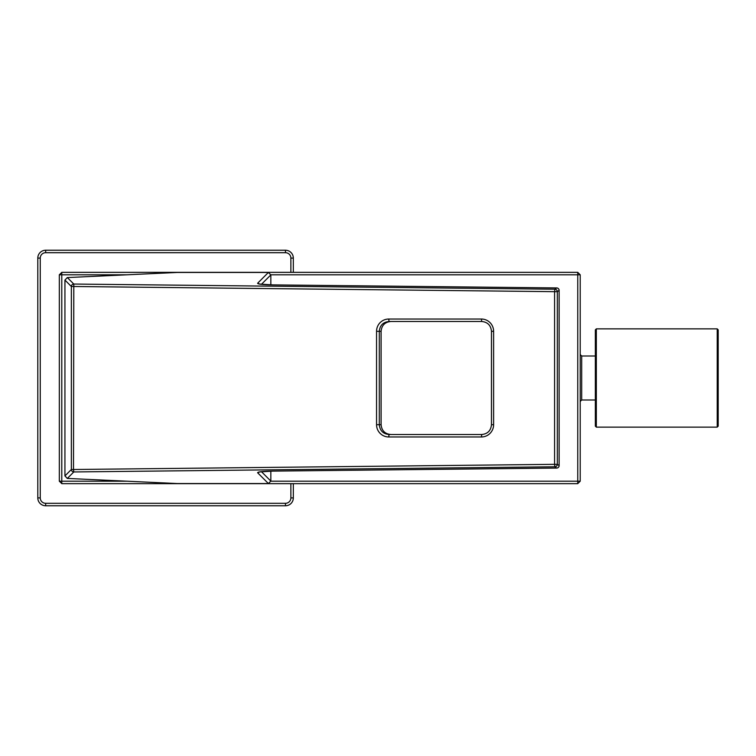 <?xml version="1.0" encoding="UTF-8"?>
<svg xmlns="http://www.w3.org/2000/svg" width="756" height="756" viewBox="0 0 756 756"><rect width="100%" height="100%" fill="white"/><g stroke="black" fill="none" stroke-linecap="round" stroke-linejoin="round"><path stroke-width="1.13" d="M293.328 272.349L293.328 258.098A7.862 7.862 0 0 0 285.466 250.236L45.662 250.236A7.862 7.862 0 0 0 37.8 258.098L37.8 497.902A7.862 7.862 0 0 0 45.662 505.764L285.466 505.764A7.862 7.862 0 0 0 293.328 497.902L293.328 483.651M389.047 434.511L388.745 436.968A12.285 12.191 90 0 1 376.554 424.683L379.295 424.683C379.871 430.646 383.122 433.925 389.047 434.511L481.714 434.511C487.62 433.935 490.871 430.655 491.457 424.683L491.457 331.317C490.871 325.345 487.62 322.065 481.714 321.489L481.421 319.032A12.285 12.191 90 0 1 493.611 331.317L491.476 331.317C490.89 325.354 487.639 322.075 481.714 321.489L389.047 321.489C383.122 322.075 379.871 325.354 379.295 331.317L376.554 331.317A12.285 12.191 90 0 1 388.745 319.032L389.047 321.489M481.714 434.511C487.639 433.925 490.89 430.646 491.476 424.683L493.611 424.683A12.285 12.191 90 0 1 481.421 436.968L481.77 434.511M177.084 483.528A1.228 0.576 -87.3 0 0 177.14 483.538A1.228 0.576 -87.3 0 0 177.197 483.538L268.389 483.538L270.837 481.09L270.837 471.149L270.846 481.09L261.434 471.678M261.434 284.322L270.837 274.91L270.846 284.851L270.837 274.91L268.389 272.462L177.197 272.462A1.228 0.576 -92.7 0 0 177.14 272.462A1.228 0.576 -92.7 0 0 177.084 272.472M67.218 277.584A1.228 0.576 87.3 0 1 67.275 277.575A1.228 0.576 87.3 0 1 67.331 277.575L64.931 280.079L64.931 475.921L67.331 478.425A1.228 0.576 92.7 0 1 67.275 478.425A1.228 0.576 92.7 0 1 67.218 478.416M259.346 471.99A2.457 2.438 135 0 1 257.598 472.736C257.664 471.848 262.682 471.3 272.632 471.111L556.671 468.058A2.457 2.429 -54.5 0 0 559.109 465.611L559.128 290.389L557.314 291.665L554.573 291.665L554.876 289.217A2.457 2.429 54.5 0 1 557.314 291.665L557.314 464.335A2.457 2.429 125.5 0 1 554.876 466.783L556.699 468.068A2.457 2.457 0 0 0 559.128 465.611L559.109 290.389A2.457 2.429 -125.5 0 0 556.671 287.941L556.728 287.941M559.109 465.611L557.314 464.335L554.573 464.335L554.876 466.783L73.804 471.952A2.457 2.438 -135 0 1 71.357 469.504L73.502 469.504L73.804 471.952L67.331 478.425L177.197 483.538L268.389 483.538L257.598 472.736M73.502 286.496L71.357 286.496L64.94 280.079L64.931 475.921L71.357 469.504L71.357 286.496A2.457 2.438 135 0 1 73.804 284.048L73.502 469.504L554.573 464.335L554.573 291.665L73.502 286.496M257.598 283.264C257.664 284.152 262.682 284.7 272.632 284.889L556.671 287.941L554.876 289.217L73.804 284.048L67.331 277.575L177.197 272.462L268.389 272.462L257.598 283.264A2.457 2.438 45 0 1 259.346 284.01M126.762 481.194L61.784 481.194L61.784 483.651L59.327 481.194L61.784 481.194L61.784 272.349L59.327 274.806L61.784 272.349L577.754 272.349L577.754 274.806L270.846 274.806M126.762 274.806L59.327 274.806L59.327 481.194L59.327 274.806M580.211 481.194L577.754 483.651L577.754 481.194L580.211 481.194L580.211 274.806L577.754 272.349M59.327 481.194L61.784 483.651L577.754 483.651M718.2 329.843L717.217 328.86L717.217 427.14L718.2 426.157L718.2 329.843M596.333 427.14L596.333 328.86L595.35 329.843L595.35 426.157L596.333 427.14L717.217 427.14M596.333 328.86L717.217 328.86M290.871 272.349L290.871 258.098A5.405 5.405 0 0 0 285.466 252.693L45.662 252.693A5.405 5.405 0 0 0 40.257 258.098L40.257 497.902L37.8 497.902A7.862 7.862 0 0 0 45.662 505.764L45.662 503.307L285.466 503.307A5.405 5.405 0 0 0 290.871 497.902L290.871 483.651M285.466 503.307L285.466 505.764A7.862 7.862 0 0 0 293.328 497.902L290.871 497.902M290.871 258.098L293.328 258.098A7.862 7.862 0 0 0 285.466 250.236L285.466 252.693M45.662 252.693L45.662 250.236A7.862 7.862 0 0 0 37.8 258.098L40.257 258.098M40.257 497.902A5.405 5.405 0 0 0 45.662 503.307M381.09 331.317C381.676 325.354 384.927 322.075 390.843 321.489C384.936 322.065 381.685 325.345 381.1 331.317L381.109 424.683C381.685 430.655 384.936 433.935 390.843 434.511C384.927 433.925 381.676 430.646 381.09 424.683L381.09 331.317L379.295 331.317L379.295 424.683L381.09 424.683M493.611 331.317L493.611 424.683M491.476 424.683L491.476 331.317M388.745 319.032L481.421 319.032M376.554 424.683L376.554 331.317M481.421 436.968L388.745 436.968M272.632 471.111L556.699 468.068M559.128 290.389A2.457 2.457 0 0 0 556.699 287.932L272.632 284.889M580.211 274.806L577.754 274.806L577.754 481.194L270.846 481.194M580.211 354.536L581.685 356.01L581.685 399.99L580.211 401.464M270.846 481.09L268.389 483.538M268.389 272.462L270.846 274.91M177.14 483.538L67.275 478.425M67.275 277.575L177.14 272.462M259.072 471.98L272.661 471.12M272.661 284.88L259.072 284.02M581.685 399.99L595.35 399.99M581.685 356.01L595.35 356.01"/></g></svg>
